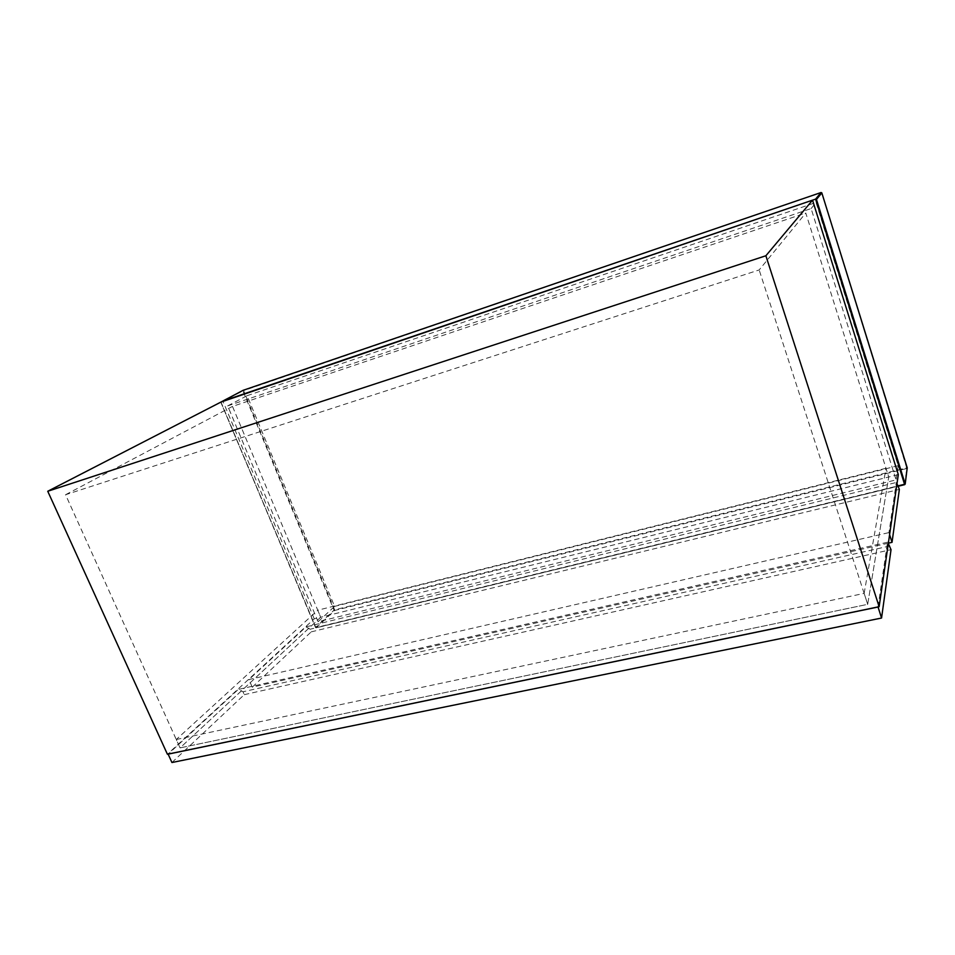 <?xml version="1.0" encoding="UTF-8"?>
<svg xmlns="http://www.w3.org/2000/svg" width="955" height="955" viewBox="0 0 955 955"><rect width="100%" height="100%" fill="white"/><g stroke="black" fill="none" stroke-linecap="round" stroke-linejoin="round"><path stroke-width="0.72" stroke-dasharray="4.78 3.58" d="M176.269 739.516L864.144 593.389L867.689 604.324L180.053 747.884L320.689 617.24L317.752 610.209L176.269 739.516L180.053 747.884L320.689 617.24L314.231 618.828L167.4 754.235M864.144 593.389L885.989 468.26L888.735 476.999L867.689 604.324L180.053 747.884L65.561 494.726L759.165 269.955L805.781 213.001L888.735 476.999L320.689 617.24L232.495 406.412L805.781 213.001M885.989 468.26L317.752 610.209M878.015 606.938L887.529 542.225L888.317 543.49M171.936 762.52L244.289 694.655L243.024 691.766L238.213 689.462L168.211 754.068M889.845 545.962L243.024 691.766M244.289 694.655L891.027 549.662M887.529 542.225L238.213 689.462M898.309 474.635L888.735 476.999L867.689 604.324L759.165 269.955M314.231 618.828L222.873 401.076M232.495 406.412L65.561 494.726M889.594 534.657L888.938 532.604L896.315 482.478L896.996 483.708M888.353 543.18L252.251 687.182L248.933 679.566L888.938 532.604M252.251 687.182L311.223 631.864L310.112 629.226L306.03 626.874L248.933 679.566M898.321 486.095L310.112 629.226M311.223 631.864L899.359 489.402M306.03 626.874L896.315 482.478M318.111 621.741L227.66 405.899L811.117 208.56L896.077 479.888L318.111 621.741L334.572 606.389L247.094 395.692L227.66 405.899M811.117 208.56L816.048 202.472L898.189 465.682L896.077 479.888M898.189 465.682L334.572 606.389M247.094 395.692L816.048 202.472M220.796 402.139L315.508 627.519L334.035 610.15L242.928 390.893L220.903 402.234M220.975 402.055L315.699 627.626L898.178 485.832M904.695 484.639L906.808 468.499L334.608 610.472L316.093 627.853L898.357 486.19L316.01 627.901L220.772 402.151M243.179 390.285L821.061 192.516L243.573 390.631L334.632 609.851L906.665 467.795L821.813 192.886M243.036 390.356L220.76 401.816"/><path stroke-width="1.43" d="M888.317 543.49L891.027 549.662L881.561 618.028L878.015 606.938M881.561 618.028L171.936 762.52L168.128 754.14L878.003 607.01M879.137 606.7L898.309 474.635L812.538 200.156L222.873 401.076L47.75 491.264L167.4 754.235L879.137 606.7L765.874 255.761L812.538 200.156M47.75 491.264L765.874 255.761M896.996 483.708L899.359 489.402L892.03 542.345L889.594 534.657M892.03 542.345L888.353 543.18M816.453 199.428L821.825 192.898L907.226 467.819L905.173 483.946L816.453 199.428L815.594 199.118L220.796 402.139M243.179 390.285L220.975 402.055M898.178 485.832L904.552 484.281L815.594 199.118L821.049 192.516L243.048 390.344M907.214 467.783L905.197 484.101L898.357 486.214L904.695 484.639M821.825 192.886L821.061 192.516L821.825 192.886L907.238 468.081"/></g></svg>
